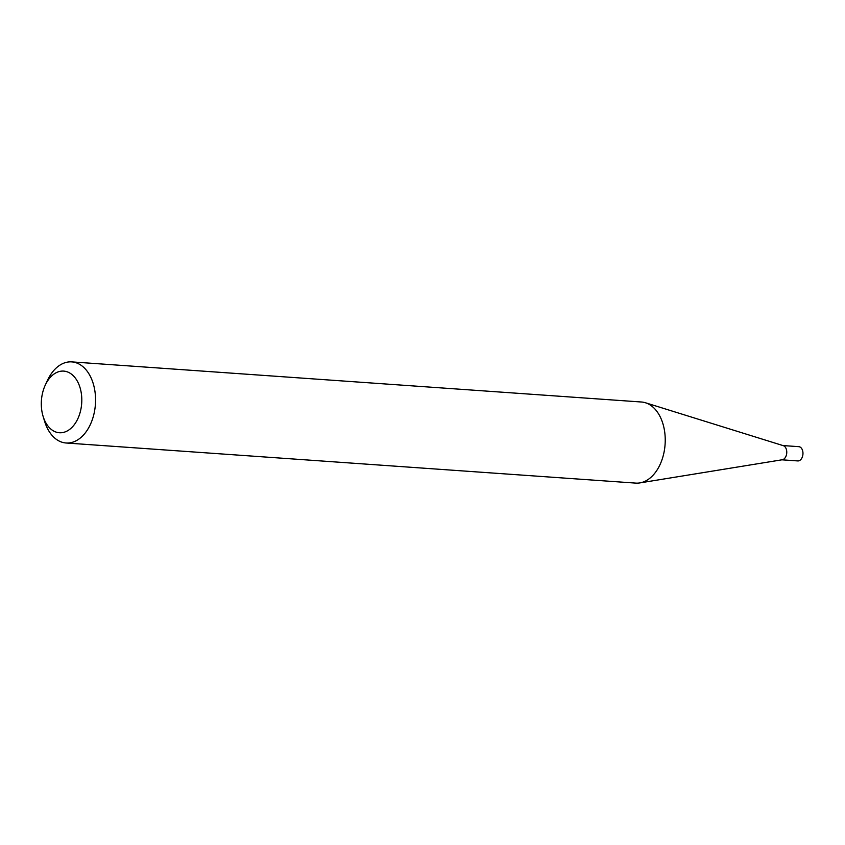 <?xml version="1.0" encoding="UTF-8"?>
<svg xmlns="http://www.w3.org/2000/svg" width="845" height="845" viewBox="0 0 845 845"><rect width="100%" height="100%" fill="white"/><g stroke="black" fill="none" stroke-linecap="round" stroke-linejoin="round"><path stroke-width="1.27" d="M45.26 385.14L47.489 380.356A40.655 26.565 94 0 1 71.772 361.892L641.45 402.009A40.655 26.565 94 0 1 645.453 402.759L783.283 445.664A7.151 4.669 94 0 1 786.547 454.399A7.151 4.669 94 0 1 782.29 459.754L639.802 482.917A40.655 26.565 94 0 1 635.736 483.108L66.058 442.991A40.655 26.565 94 0 1 44.605 421.306L43.074 416.258A30.895 20.185 -86 0 0 62.699 432.566A30.895 20.185 -86 0 0 80.856 409.455A30.895 20.185 -86 0 0 70.769 373.648A30.895 20.185 -86 0 0 45.26 385.14A30.895 20.185 -86 0 0 42.25 394.393A30.895 20.185 -86 0 0 43.074 416.258M782.935 445.558L798.789 446.667A7.151 4.669 94 0 1 802.75 455.539A7.151 4.669 94 0 1 797.786 460.926L781.931 459.817M645.453 402.759A40.655 26.565 94 0 1 663.99 452.466A40.655 26.565 94 0 1 639.802 482.917M71.772 361.892A40.655 26.565 94 0 1 94.313 412.36A40.655 26.565 94 0 1 66.058 442.991"/></g></svg>
